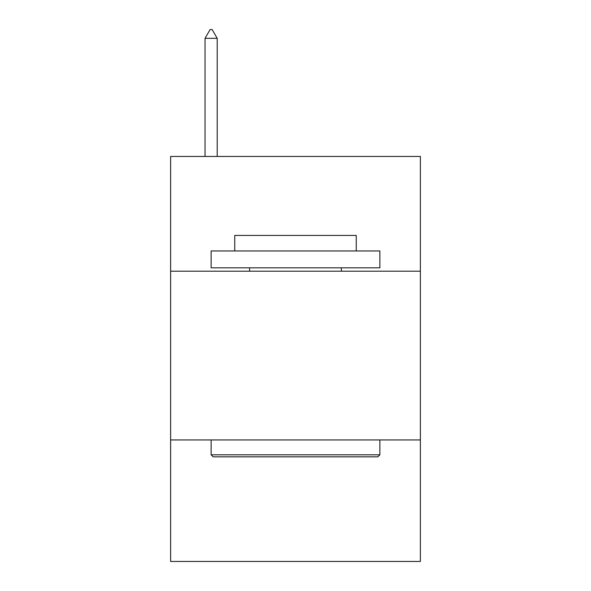 <?xml version="1.0" encoding="UTF-8"?>
<svg xmlns="http://www.w3.org/2000/svg" width="591" height="591" viewBox="0 0 591 591"><rect width="100%" height="100%" fill="white"/><g stroke="black" fill="none" stroke-linecap="round" stroke-linejoin="round"><path stroke-width="0.89" d="M420.378 271.203L420.378 156.452L170.622 156.452L170.622 271.203L420.378 271.203L420.378 561.45L170.622 561.45L170.622 271.203M420.378 439.948L170.622 439.948M213.152 456.828L211.127 454.797L379.873 454.797L377.848 456.828L213.152 456.828M379.873 250.953L379.873 267.826L211.127 267.826L211.127 250.953L379.873 250.953M234.753 250.953L234.753 235.425L356.247 235.425L356.247 250.953M379.873 439.948L379.873 454.797M211.127 439.948L211.127 454.797M341.399 267.826L341.399 271.203M249.601 267.826L249.601 271.203M217.2 38.326L212.139 29.55L210.115 29.55L205.047 38.326L217.2 38.326L217.2 156.452M205.047 38.326L205.047 156.452"/></g></svg>

